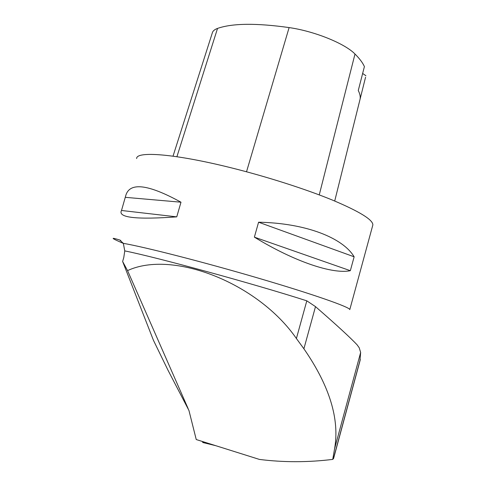 <?xml version="1.0" encoding="UTF-8"?>
<svg xmlns="http://www.w3.org/2000/svg" width="486" height="486" viewBox="0 0 486 486"><rect width="100%" height="100%" fill="white"/><g stroke="black" fill="none" stroke-linecap="round" stroke-linejoin="round"><path stroke-width="0.73" d="M372.628 225.796L372.859 224.945C373.017 219.8 359.519 211.501 332.363 200.05C305.415 188.999 266.504 176.558 230.54 167.652C174.541 153.698 136.147 150.964 136.657 158.551M120.789 240.479L119.714 239.999C115.067 238.565 112.88 238.061 113.159 238.486C113.59 239.033 116.992 240.673 123.371 243.401M119.714 239.999L123.335 243.34L124.768 250.904L123.772 257.568L122.63 261.486L153.454 340.334L168.126 370.472L188.951 410.482L196.241 439.544L259.427 459.422C283.356 462.453 307.79 462.447 332.734 459.398L333.639 458.292M121.512 210.481L125.576 196.247C129.088 181.849 147.562 183.83 180.986 202.2L176.752 216.859C137.07 219.696 118.566 217.74 121.245 210.985L121.512 210.481L176.752 216.859M254.372 237.144L258.582 222.211C305.676 223.117 342.843 237.757 354.136 256.802L350.339 270.696C332.843 274.377 294.826 261.869 254.372 237.144L350.339 270.696M122.63 261.486L127.545 270.605L188.137 408.629M127.545 270.605C172.773 249.573 258.072 283.077 296.399 338.511L303.896 348.778C329.587 385.927 339.811 419.272 334.575 448.815L332.734 459.398M124.768 250.904C156.097 257.094 253.485 283.721 306.806 300.828L315.499 306.63C336.379 324.788 350.248 337.527 357.119 344.847L359.203 347.733L360.648 352.453L359.901 361.171M365.563 77.201L360.102 99.083C360.509 96.544 359.895 93.695 358.267 90.53L364.409 66.588C362.659 62.724 359.525 58.533 354.993 54.025C344.969 43.588 314.551 31.201 289.109 27.587C256.171 22.963 232.308 23.243 217.534 28.413C214.472 29.525 212.71 31.086 212.261 33.091L173.022 156.164M362.647 73.459L365.928 75.755M354.136 256.802L258.582 222.211M180.986 202.2L125.376 197.334M202.948 442.552L202.261 441.44L203.427 442.369M372.859 224.945L349.798 309.594C349.847 307.164 313.427 294.322 258.74 278.259C204.132 262.197 144.974 247.064 123.335 243.34M360.296 359.336L333.42 458.711M360.648 352.453L334.575 448.815M315.499 306.63L303.896 348.778M306.806 300.828L296.399 338.511M289.109 27.587L246.524 171.777M217.534 28.413L176.916 156.717M354.993 54.025L319.253 194.904M333.578 458.517L360.169 360.175M360.102 99.083L334.714 201.022M215.711 445.668L202.79 442.515"/></g></svg>
